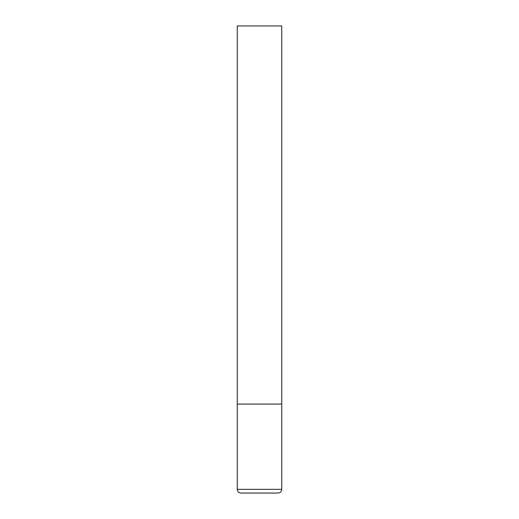 <?xml version="1.0" encoding="UTF-8"?>
<svg xmlns="http://www.w3.org/2000/svg" width="519" height="519" viewBox="0 0 519 519"><rect width="100%" height="100%" fill="white"/><g stroke="black" fill="none" stroke-linecap="round" stroke-linejoin="round"><path stroke-width="0.78" d="M281.746 489.346L281.746 404.08L237.254 404.08L281.746 404.08L281.746 25.95L237.254 25.95L237.254 489.346C237.475 491.597 238.714 492.829 240.965 493.05L278.035 493.05C280.286 492.829 281.525 491.597 281.746 489.346L237.254 489.346"/></g></svg>
